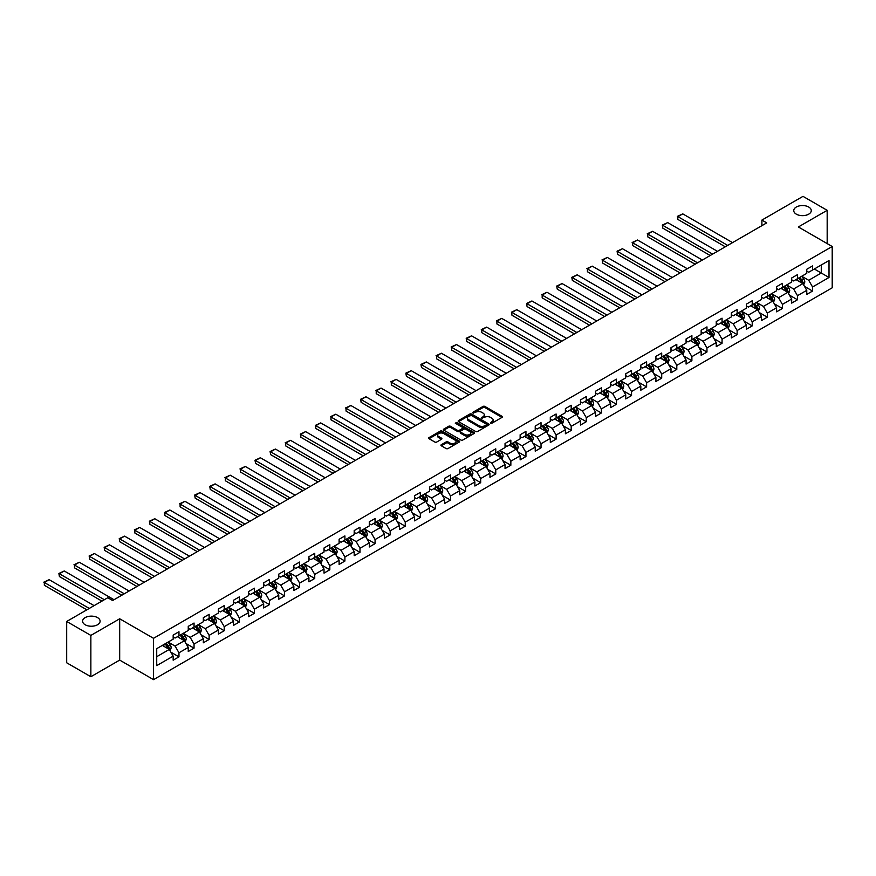 <?xml version="1.0" encoding="UTF-8"?>
<svg xmlns="http://www.w3.org/2000/svg" width="876" height="876" viewBox="0 0 876 876"><rect width="100%" height="100%" fill="white"/><g stroke="black" fill="none" stroke-linecap="round" stroke-linejoin="round"><path stroke-width="1.31" d="M490.571 423.217L491.896 423.217L501.981 417.403A1.347 0.777 0 0 0 502.375 416.845A1.347 0.777 0 0 0 501.981 416.297L484.899 406.442A1.347 0.777 0 0 0 483.005 406.442L472.92 412.257L472.92 413.023L475.548 412.278A4.292 2.475 0 0 1 481.625 412.278L483.048 413.1A4.292 2.475 0 0 1 484.308 414.852A4.292 2.475 0 0 1 483.048 416.604L481.745 418.126L484.373 417.37A4.292 2.475 0 0 1 490.45 417.37L491.874 418.191A4.292 2.475 0 0 1 493.133 419.943A4.292 2.475 0 0 1 491.874 421.695L490.571 423.217L490.571 422.451M97.543 617.613A8.749 5.048 0 0 0 88.005 616.518A8.749 5.048 0 0 0 82.596 621.183A8.749 5.048 0 0 0 85.158 624.752A8.749 5.048 0 0 0 94.696 625.847A8.749 5.048 0 0 0 100.105 621.183A8.749 5.048 0 0 0 97.543 617.613M808.701 207.021A8.749 5.048 0 0 0 799.164 205.926A8.749 5.048 0 0 0 793.755 210.601A8.749 5.048 0 0 0 796.328 214.171A8.749 5.048 0 0 0 805.865 215.266A8.749 5.048 0 0 0 811.264 210.601A8.749 5.048 0 0 0 808.701 207.021M441.329 444.69A1.347 0.777 0 0 0 440.935 445.238A1.347 0.777 0 0 0 441.329 445.785L446.125 448.556A1.347 0.777 0 0 0 448.019 448.556L459.221 442.084A1.347 0.777 0 0 0 459.615 441.537A1.347 0.777 0 0 0 459.221 440.989L442.139 431.123A1.347 0.777 0 0 0 440.234 431.123L429.043 437.595A1.347 0.777 0 0 0 428.649 438.142A1.347 0.777 0 0 0 429.043 438.69L434.825 442.03A1.347 0.777 0 0 0 436.73 442.03L441.526 439.259A1.347 0.777 0 0 0 441.909 438.712A1.347 0.777 0 0 0 441.526 438.164L438.646 436.511A3.592 2.07 0 0 1 437.595 435.043A3.592 2.07 0 0 1 439.818 433.127A3.592 2.07 0 0 1 443.727 433.576L454.972 440.07A3.592 2.07 0 0 1 456.024 441.537A3.592 2.07 0 0 1 453.812 443.453A3.592 2.07 0 0 1 449.903 443.004L448.019 441.92A1.347 0.777 0 0 0 446.125 441.92L441.329 444.69L441.329 445.785L446.125 443.037L446.125 441.92M119.683 618.784L90.863 635.418L66.685 621.467L66.685 662.782L90.863 676.732L119.683 660.099L153.53 679.645L153.53 638.319L119.683 618.784L119.683 660.099M827.174 243.594L827.174 210.317L798.354 226.961L832.2 246.495L153.53 638.319M827.174 210.317L802.996 196.355L761.901 220.084L761.901 225.669M66.685 621.467L107.792 597.739L112.621 600.531L766.73 222.876L761.901 220.084M475.646 431.507A1.347 0.777 0 0 0 477.54 431.507L488.742 425.046A1.347 0.777 0 0 0 489.136 424.499A1.347 0.777 0 0 0 488.742 423.951L471.66 414.085A1.347 0.777 0 0 0 469.755 414.085L458.564 420.546A1.347 0.777 0 0 0 458.17 421.093A1.347 0.777 0 0 0 458.564 421.641L475.646 431.507M455.662 423.426L473.971 433.576L462.78 440.026A1.347 0.777 0 0 1 460.885 440.026L443.803 430.171L448.589 427.422L448.589 426.305L443.803 429.076A1.347 0.777 0 0 0 443.409 429.623A1.347 0.777 0 0 0 443.803 430.171L443.803 429.076M448.589 427.422A1.347 0.777 0 0 1 450.494 427.422L450.494 426.305A1.347 0.777 0 0 0 448.589 426.305M450.494 426.305L457.425 430.302A1.347 0.777 0 0 0 459.32 430.302L462.495 428.463A1.347 0.777 0 0 0 462.889 427.915A1.347 0.777 0 0 0 462.495 427.368L455.279 423.207L456.615 422.44L473.982 432.47A1.347 0.777 0 0 1 474.376 433.018A1.347 0.777 0 0 1 473.982 433.565L473.982 432.47M153.53 679.645L832.2 287.81L832.2 246.495M170.886 652.193L178.967 656.858L178.967 652.784L188.252 647.43L188.252 651.503L194.045 648.152L194.045 644.079L203.331 638.713L203.331 642.787L209.134 639.436L209.134 635.363L218.42 630.008L218.42 634.082L224.223 630.731L224.223 626.658L233.509 621.292L233.509 625.376L239.312 622.026L239.312 617.941L248.587 612.587L248.587 616.66L254.39 613.309L254.39 609.236L263.676 603.871L263.676 607.955L269.479 604.604L269.479 600.531L278.765 595.165L278.765 599.239L284.569 595.888L284.569 591.815L293.843 586.46L293.843 590.533L299.647 587.183L299.647 583.109L308.932 577.744L308.932 581.817L314.736 578.478L314.736 574.393L324.021 569.039L324.021 573.112L329.825 569.761L329.825 565.688L339.111 560.322L339.111 564.407L344.903 561.056L344.903 556.983L354.189 551.617L354.189 555.691L359.992 552.34L359.992 548.266L369.278 542.912L369.278 546.985L375.081 543.635L375.081 539.561L384.367 534.196L384.367 538.269L390.17 534.918L390.17 530.845L399.445 525.49L399.445 529.564L405.249 526.213L405.249 522.14L414.534 516.774L414.534 520.859L420.338 517.508L420.338 513.424L429.623 508.069L429.623 512.142L435.427 508.792L435.427 504.718L444.701 499.364L444.701 503.437L450.505 500.087L450.505 496.013L459.79 490.648L459.79 494.721L465.594 491.37L465.594 487.297L474.88 481.942L474.88 486.016L480.683 482.665L480.683 478.592L489.969 473.226L489.969 477.31L495.761 473.96L495.761 469.875L505.047 464.521L505.047 468.594L510.85 465.244L510.85 461.17L520.136 455.816L520.136 459.889L525.939 456.538L525.939 452.465L535.225 447.099L535.225 451.173L541.029 447.822L541.029 443.749L550.303 438.394L550.303 442.468L556.107 439.117L556.107 435.043L565.392 429.678L565.392 433.762L571.196 430.412L571.196 426.327L580.481 420.973L580.481 425.046L586.285 421.695L586.285 417.622L595.56 412.257L595.56 416.341L601.363 412.99L601.363 408.917L610.649 403.551L610.649 407.625L616.452 404.274L616.452 400.201L625.738 394.846L625.738 398.919L631.541 395.569L631.541 391.495L640.827 386.13L640.827 390.203L646.619 386.863L646.619 382.779L655.905 377.425L655.905 381.498L661.708 378.147L661.708 374.074L670.994 368.708L670.994 372.793L676.798 369.442L676.798 365.358L686.083 360.003L686.083 364.077L691.887 360.726L691.887 356.652L701.161 351.298L701.161 355.371L706.965 352.021L706.965 347.947L716.25 342.582L716.25 346.655L722.054 343.304L722.054 339.231L731.34 333.876L731.34 337.95L737.143 334.599L737.143 330.526L746.429 325.16L746.429 329.245L752.221 325.894L752.221 321.81L761.507 316.455L761.507 320.528L767.31 317.178L767.31 313.104L776.596 307.75L776.596 311.823L782.399 308.472L782.399 304.399L791.685 299.034L791.685 303.107L797.488 299.756L797.488 295.683L806.763 290.328L806.763 294.402L812.567 291.051L812.567 286.978L829.014 277.484L829.014 260.511L821.272 264.979L821.272 273.016L829.014 277.484M178.967 656.858L173.163 660.208L173.163 656.135L156.716 665.629L156.716 648.656L173.163 639.162L173.163 635.089L178.967 631.738L178.967 635.812L188.252 630.446L188.252 626.373L194.045 623.022L194.045 627.106L203.331 621.741L203.331 617.668L209.134 614.317L209.134 618.39L218.42 613.036L218.42 608.951L224.223 605.612L224.223 609.685L233.509 604.32L233.509 600.246L239.312 596.895L239.312 600.969L248.587 595.614L248.587 591.541L254.39 588.19L254.39 592.264L263.676 586.898L263.676 582.825L269.479 579.474L269.479 583.558L278.765 578.193L278.765 574.119L284.569 570.769L284.569 574.842L293.843 569.488L293.843 565.403L299.647 562.053L299.647 566.137L308.932 560.771L308.932 556.698L314.736 553.347L314.736 557.421L324.021 552.066L324.021 547.993L329.825 544.642L329.825 548.715L339.111 543.35L339.111 539.277L344.903 535.926L344.903 539.999L354.189 534.645L354.189 530.571L359.992 527.221L359.992 531.294L369.278 525.939L369.278 521.855L375.081 518.504L375.081 522.589L384.367 517.223L384.367 513.15L390.17 509.799L390.17 513.873L399.445 508.518L399.445 504.445L405.249 501.094L405.249 505.167L414.534 499.802L414.534 495.728L420.338 492.378L420.338 496.451L429.623 491.097L429.623 487.023L435.427 483.672L435.427 487.746L444.701 482.391L444.701 478.307L450.505 474.956L450.505 479.041L459.79 473.675L459.79 469.602L465.594 466.251L465.594 470.324L474.88 464.97L474.88 460.885L480.683 457.546L480.683 461.619L489.969 456.254L489.969 452.18L495.761 448.83L495.761 452.903L505.047 447.548L505.047 443.475L510.85 440.124L510.85 444.198L520.136 438.832L520.136 434.759L525.939 431.408L525.939 435.492L535.225 430.127L535.225 426.054L541.029 422.703L541.029 426.776L550.303 421.422L550.303 417.337L556.107 413.998L556.107 418.071L565.392 412.705L565.392 408.632L571.196 405.281L571.196 409.355L580.481 404L580.481 399.927L586.285 396.576L586.285 400.65L595.56 395.284L595.56 391.211L601.363 387.86L601.363 391.933L610.649 386.579L610.649 382.505L616.452 379.155L616.452 383.228L625.738 377.874L625.738 373.789L631.541 370.438L631.541 374.523L640.827 369.157L640.827 365.084L646.619 361.733L646.619 365.807L655.905 360.452L655.905 356.379L661.708 353.028L661.708 357.101L670.994 351.736L670.994 347.662L676.798 344.312L676.798 348.385L686.083 343.031L686.083 338.957L691.887 335.607L691.887 339.68L701.161 334.325L701.161 330.241L706.965 326.89L706.965 330.975L716.25 325.609L716.25 321.536L722.054 318.185L722.054 322.259L731.34 316.904L731.34 312.831L737.143 309.48L737.143 313.553L746.429 308.188L746.429 304.114L752.221 300.764L752.221 304.837L761.507 299.483L761.507 295.409L767.31 292.058L767.31 296.132L776.596 290.777L776.596 286.693L782.399 283.342L782.399 287.427L791.685 282.061L791.685 277.988L797.488 274.637L797.488 278.71L806.763 273.356L806.763 269.271L812.567 265.932L812.567 270.005L829.014 260.511M177.412 636.71L184.376 640.728L175.09 646.083L168.137 642.064M173.163 636.929L175.09 638.046L178.967 635.812M175.09 646.083L178.967 652.784M184.376 640.728L188.252 647.43M192.501 627.993L199.465 632.012L190.18 637.378L183.215 633.359M188.252 628.223L190.18 629.34L194.045 627.106M190.18 637.378L194.045 644.079M199.465 632.012L203.331 638.713M207.59 619.288L214.554 623.307L205.269 628.661L198.304 624.643M203.331 619.507L205.269 620.624L209.134 618.39M205.269 628.661L209.134 635.363M214.554 623.307L218.42 630.008M222.668 610.572L229.632 614.591L220.358 619.956L213.394 615.938M218.42 610.802L220.358 611.919L224.223 609.685M220.358 619.956L224.223 626.658M229.632 614.591L233.509 621.292M237.757 601.867L244.722 605.885L235.436 611.251L228.472 607.221M233.509 602.086L235.436 603.203L239.312 600.969M235.436 611.251L239.312 617.941M244.722 605.885L248.587 612.587M252.846 593.162L259.811 597.18L250.525 602.535L243.561 598.516M248.587 593.38L250.525 594.497L254.39 592.264M250.525 602.535L254.39 609.236M259.811 597.18L263.676 603.871M267.936 584.445L274.889 588.464L265.614 593.829L258.65 589.811M263.676 584.664L265.614 585.781L269.479 583.558M265.614 593.829L269.479 600.531M274.889 588.464L278.765 595.165M283.014 575.74L289.978 579.759L280.692 585.113L273.728 581.095M278.765 575.959L280.692 577.076L284.569 574.842M280.692 585.113L284.569 591.815M289.978 579.759L293.843 586.46M298.103 567.024L305.067 571.043L295.781 576.408L288.817 572.389M293.843 567.254L295.781 568.371L299.647 566.137M295.781 576.408L299.647 583.109M305.067 571.043L308.932 577.744M313.192 558.319L320.156 562.337L310.87 567.692L303.906 563.673M308.932 558.538L310.87 559.654L314.736 557.421M310.87 567.692L314.736 574.393M320.156 562.337L324.021 569.039M328.27 549.602L335.234 553.632L325.949 558.987L318.995 554.968M324.021 549.832L325.949 550.949L329.825 548.715M325.949 558.987L329.825 565.688M335.234 553.632L339.111 560.322M343.359 540.897L350.323 544.916L341.038 550.281L334.074 546.263M339.111 541.116L341.038 542.233L344.903 539.999M341.038 550.281L344.903 556.983M350.323 544.916L354.189 551.617M358.448 532.192L365.412 536.211L356.127 541.565L349.163 537.546M354.189 532.411L356.127 533.528L359.992 531.294M356.127 541.565L359.992 548.266M365.412 536.211L369.278 542.912M373.537 523.476L380.491 527.494L371.216 532.86L364.252 528.841M369.278 523.706L371.216 524.823L375.081 522.589M371.216 532.86L375.081 539.561M380.491 527.494L384.367 534.196M388.615 514.77L395.58 518.789L386.294 524.144L379.33 520.125M384.367 514.989L386.294 516.106L390.17 513.873M386.294 524.144L390.17 530.845M395.58 518.789L399.445 525.49M403.705 506.054L410.669 510.084L401.383 515.438L394.419 511.42M399.445 506.284L401.383 507.401L405.249 505.167M401.383 515.438L405.249 522.14M410.669 510.084L414.534 516.774M418.794 497.349L425.747 501.368L416.472 506.733L409.508 502.704M414.534 497.568L416.472 498.685L420.338 496.451M416.472 506.733L420.338 513.424M425.747 501.368L429.623 508.069M433.872 488.644L440.836 492.662L431.55 498.017L424.597 493.998M429.623 488.863L431.55 489.98L435.427 487.746M431.55 498.017L435.427 504.718M440.836 492.662L444.701 499.364M448.961 479.928L455.925 483.946L446.64 489.312L439.675 485.293M444.701 480.157L446.64 481.274L450.505 479.041M446.64 489.312L450.505 496.013M455.925 483.946L459.79 490.648M464.05 471.222L471.014 475.241L461.729 480.595L454.764 476.577M459.79 471.441L461.729 472.558L465.594 470.324M461.729 480.595L465.594 487.297M471.014 475.241L474.88 481.942M479.128 462.506L486.092 466.525L476.807 471.89L469.854 467.872M474.88 462.736L476.807 463.853L480.683 461.619M476.807 471.89L480.683 478.592M486.092 466.525L489.969 473.226M494.217 453.801L501.181 457.82L491.896 463.185L484.932 459.155M489.969 454.02L491.896 455.137L495.761 452.903M491.896 463.185L495.761 469.875M501.181 457.82L505.047 464.521M509.306 445.096L516.271 449.114L506.985 454.469L500.021 450.45M505.047 445.315L506.985 446.431L510.85 444.198M506.985 454.469L510.85 461.17M516.271 449.114L520.136 455.816M524.395 436.379L531.349 440.398L522.074 445.764L515.11 441.745M520.136 436.609L522.074 437.726L525.939 435.492M522.074 445.764L525.939 452.465M531.349 440.398L535.225 447.099M539.474 427.674L546.438 431.693L537.152 437.047L530.188 433.029M535.225 427.893L537.152 429.01L541.029 426.776M537.152 437.047L541.029 443.749M546.438 431.693L550.303 438.394M554.563 418.958L561.527 422.977L552.241 428.342L545.277 424.323M550.303 419.188L552.241 420.305L556.107 418.071M552.241 428.342L556.107 435.043M561.527 422.977L565.392 429.678M569.652 410.253L576.616 414.271L567.33 419.637L560.366 415.607M565.392 410.472L567.33 411.589L571.196 409.355M567.33 419.637L571.196 426.327M576.616 414.271L580.481 420.973M584.73 401.536L591.694 405.566L582.409 410.921L575.455 406.902M580.481 401.766L582.409 402.883L586.285 400.65M582.409 410.921L586.285 417.622M591.694 405.566L595.56 412.257M599.819 392.831L606.783 396.85L597.498 402.215L590.533 398.197M595.56 393.05L597.498 394.167L601.363 391.933M597.498 402.215L601.363 408.917M606.783 396.85L610.649 403.551M614.908 384.126L621.872 388.145L612.587 393.499L605.623 389.481M610.649 384.345L612.587 385.462L616.452 383.228M612.587 393.499L616.452 400.201M621.872 388.145L625.738 394.846M629.986 375.41L636.951 379.428L627.676 384.794L620.712 380.775M625.738 375.64L627.676 376.757L631.541 374.523M627.676 384.794L631.541 391.495M636.951 379.428L640.827 386.13M645.075 366.705L652.04 370.723L642.754 376.078L635.79 372.059M640.827 366.924L642.754 368.04L646.619 365.807M642.754 376.078L646.619 382.779M652.04 370.723L655.905 377.425M660.165 357.988L667.129 362.018L657.843 367.373L650.879 363.354M655.905 358.218L657.843 359.335L661.708 357.101M657.843 367.373L661.708 374.074M667.129 362.018L670.994 368.708M675.254 349.283L682.207 353.302L672.932 358.667L665.968 354.649M670.994 349.502L672.932 350.619L676.798 348.385M672.932 358.667L676.798 365.358M682.207 353.302L686.083 360.003M690.332 340.578L697.296 344.596L688.01 349.951L681.046 345.932M686.083 340.797L688.01 341.914L691.887 339.68M688.01 349.951L691.887 356.652M697.296 344.596L701.161 351.298M705.421 331.862L712.385 335.88L703.1 341.246L696.135 337.227M701.161 332.092L703.1 333.209L706.965 330.975M703.1 341.246L706.965 347.947M712.385 335.88L716.25 342.582M720.51 323.156L727.474 327.175L718.189 332.53L711.224 328.511M716.25 323.375L718.189 324.492L722.054 322.259M718.189 332.53L722.054 339.231M727.474 327.175L731.34 333.876M735.588 314.44L742.552 318.47L733.267 323.824L726.313 319.806M731.34 314.67L733.267 315.787L737.143 313.553M733.267 323.824L737.143 330.526M742.552 318.47L746.429 325.16M750.677 305.735L757.641 309.754L748.356 315.119L741.392 311.09M746.429 305.954L748.356 307.071L752.221 304.837M748.356 315.119L752.221 321.81M757.641 309.754L761.507 316.455M765.766 297.03L772.731 301.048L763.445 306.403L756.481 302.384M761.507 297.249L763.445 298.366L767.31 296.132M763.445 306.403L767.31 313.104M772.731 301.048L776.596 307.75M780.845 288.314L787.809 292.332L778.534 297.698L771.57 293.679M776.596 288.543L778.534 289.66L782.399 287.427M778.534 297.698L782.399 304.399M787.809 292.332L791.685 299.034M795.934 279.608L802.898 283.627L793.612 288.981L786.648 284.963M791.685 279.827L793.612 280.944L797.488 278.71M793.612 288.981L797.488 295.683M802.898 283.627L806.763 290.328M814.308 268.998L821.272 273.016L808.701 280.276L801.737 276.258M806.763 271.122L808.701 272.239L812.567 270.005M808.701 280.276L812.567 286.978M90.863 635.418L90.863 676.732M156.716 656.693L169.298 649.434L162.334 645.415M169.298 649.434L173.163 656.135M804.497 286.386L812.567 291.051M789.407 295.103L797.488 299.756M774.318 303.808L782.399 308.472M759.24 312.524L767.31 317.178M744.151 321.229L752.221 325.894M729.062 329.934L737.143 334.599M713.984 338.651L722.054 343.304M698.895 347.356L706.965 352.021M683.806 356.072L691.887 360.726M668.716 364.777L676.798 369.442M653.638 373.483L661.708 378.147M638.549 382.199L646.619 386.863M623.46 390.904L631.541 395.569M608.382 399.62L616.452 404.274M593.293 408.325L601.363 412.99M578.204 417.031L586.285 421.695M563.126 425.747L571.196 430.412M548.037 434.452L556.107 439.117M532.947 443.168L541.029 447.822M517.858 451.874L525.939 456.538M502.78 460.579L510.85 465.244M487.691 469.295L495.761 473.96M472.602 478L480.683 482.665M457.524 486.717L465.594 491.37M442.435 495.422L450.505 500.087M427.346 504.138L435.427 508.792M412.267 512.843L420.338 517.508M397.178 521.548L405.249 526.213M382.089 530.265L390.17 534.918M367 538.97L375.081 543.635M351.922 547.686L359.992 552.34M336.833 556.391L344.903 561.056M321.744 565.097L329.825 569.761M306.666 573.813L314.736 578.478M291.577 582.518L299.647 587.183M276.488 591.234L284.569 595.888M261.398 599.94L269.479 604.604M246.32 608.645L254.39 613.309M231.231 617.361L239.312 622.026M216.142 626.066L224.223 630.731M201.064 634.782L209.134 639.436M185.975 643.488L194.045 648.152M490.943 423.349L491.874 422.812A4.292 2.475 0 0 0 493.133 421.06L493.133 419.943M484.308 414.852L484.308 415.969A4.292 2.475 0 0 1 483.048 417.721L482.118 418.257M501.97 417.403L484.899 407.559A1.347 0.777 0 0 0 483.005 407.559L473.292 413.154M488.731 425.057L471.66 415.202A1.347 0.777 0 0 0 469.755 415.202L458.575 421.652L458.564 420.546M486.366 424.882L486.366 424.115L471.376 415.454L468.671 416.242A4.292 2.475 0 0 0 467.412 418.005A4.292 2.475 0 0 0 468.671 419.757L478.92 425.67A4.292 2.475 0 0 0 484.997 425.67L486.366 424.882L486.366 425.999L486.366 425.232M467.412 418.005L467.412 419.122A4.292 2.475 0 0 0 468.671 420.874L468.671 419.757M486.366 425.999L484.997 426.787A4.292 2.475 0 0 1 478.92 426.787L468.671 420.874M450.494 427.422L457.425 431.419A1.347 0.777 0 0 0 459.32 431.419L462.495 429.579A1.347 0.777 0 0 0 462.889 429.032L462.889 427.915M464.608 434.452A3.592 2.07 0 0 0 468.529 434.901A3.592 2.07 0 0 0 470.74 432.985A3.592 2.07 0 0 0 469.689 431.529L465.725 429.24A1.347 0.777 0 0 0 463.831 429.24L460.645 431.069A1.347 0.777 0 0 0 460.25 431.616A1.347 0.777 0 0 0 460.645 432.164L464.608 434.452L464.608 435.569A3.592 2.07 0 0 0 468.529 436.018A3.592 2.07 0 0 0 470.74 434.102L470.74 432.985M460.25 431.616L460.25 432.733A1.347 0.777 0 0 0 460.645 433.281L460.645 432.164M464.608 435.569L460.645 433.281M456.024 441.537L456.024 442.654A3.592 2.07 0 0 1 453.812 444.57A3.592 2.07 0 0 1 449.903 444.121L448.019 443.037A1.347 0.777 0 0 0 446.125 443.037M437.595 435.043L437.595 436.16A3.592 2.07 0 0 0 438.646 437.628L438.646 436.511M441.526 438.164L441.526 439.259L438.646 437.628M459.21 442.095L442.139 432.24A1.347 0.777 0 0 0 440.234 432.24L429.054 438.701M803.664 284.952L804.814 282.05A3.624 2.091 -120 0 0 803.653 278.962L801.66 276.301M727.715 245.411L677.936 216.668L682.776 213.875L732.544 242.619M798.178 280.9L796.821 279.094M677.936 219.46L677.411 216.361L677.936 219.46L725.295 246.802M798.66 278.031L800.664 280.692A3.624 2.091 60 0 1 801.693 282.871L802.854 282.203A3.624 2.091 -120 0 0 801.814 280.024L799.821 277.363M798.912 277.889L801.135 280.846A1.851 1.062 60 0 1 801.463 281.404L802.854 282.203M677.411 216.361L682.776 213.875M788.575 293.657L789.725 290.755A3.624 2.091 -120 0 0 788.575 287.678L786.571 285.007M712.626 254.117L662.847 225.384L667.687 222.592L717.455 251.324M783.1 289.617L781.742 287.799M662.847 228.176L662.322 225.077L662.847 228.176L710.206 255.518M783.582 286.737L785.575 289.409A3.624 2.091 60 0 1 786.615 291.588L787.776 290.92A3.624 2.091 -120 0 0 786.736 288.741L784.743 286.069M783.834 286.594L786.046 289.551A1.851 1.062 60 0 1 786.374 290.109L787.776 290.92M662.322 225.077L667.687 222.592M773.486 302.373L774.636 299.472A3.624 2.091 -120 0 0 773.486 296.384L771.493 293.723M697.537 262.833L647.769 234.089L652.598 231.297L702.377 260.041M768.011 298.322L766.653 296.515M647.769 236.881L647.769 234.089L647.769 236.881L695.117 264.224M768.493 295.453L770.486 298.114A3.624 2.091 60 0 1 771.526 300.293L772.687 299.625A3.624 2.091 -120 0 0 771.647 297.446L769.654 294.785M768.745 295.3L770.957 298.256A1.851 1.062 60 0 1 771.296 298.825L772.687 299.625M647.233 233.782L652.598 231.297M758.408 311.079L759.558 308.177A3.624 2.091 -120 0 0 758.397 305.089L756.404 302.428M682.448 271.538L632.68 242.805L637.52 240.013L687.288 268.746M752.922 307.027L751.564 305.22M632.68 245.598L632.68 242.805L632.68 245.598L680.039 272.929M753.404 304.158L755.397 306.83A3.624 2.091 60 0 1 756.437 309.009L757.598 308.33A3.624 2.091 -120 0 0 756.557 306.151L754.564 303.49M753.656 304.016L755.868 306.972A1.851 1.062 60 0 1 756.207 307.531L757.598 308.33M632.143 242.499L637.52 240.013M743.319 319.784L744.469 316.893A3.624 2.091 -120 0 0 743.308 313.805L741.315 311.144M667.37 280.243L617.591 251.511L622.431 248.718L672.199 277.451M737.833 315.743L736.486 313.926M617.591 254.303L617.065 251.204L617.591 254.303L664.95 281.645M738.315 312.874L740.319 315.535A3.624 2.091 60 0 1 741.348 317.714L742.509 317.046A3.624 2.091 -120 0 0 741.479 314.867L739.475 312.195M738.567 312.721L740.789 315.678A1.851 1.062 60 0 1 741.118 316.236L742.509 317.046M617.065 251.204L622.431 248.718M728.23 328.5L729.38 325.598A3.624 2.091 -120 0 0 728.23 322.51L726.226 319.85M652.281 288.96L602.513 260.216L607.342 257.435L657.12 286.167M722.755 324.449L721.397 322.642M602.513 263.008L602.513 260.216L602.513 263.008L649.861 290.35M723.237 321.58L725.229 324.24A3.624 2.091 60 0 1 726.27 326.42L727.43 325.752A3.624 2.091 -120 0 0 726.39 323.572L724.397 320.912M723.488 321.437L725.7 324.394A1.851 1.062 60 0 1 726.04 324.952L727.43 325.752M601.976 259.909L607.342 257.435M713.152 337.205L714.301 334.314A3.624 2.091 -120 0 0 713.141 331.227L711.148 328.555M637.191 297.665L587.424 268.932L592.253 266.14L642.031 294.873M707.666 333.165L706.308 331.347M587.424 271.724L587.424 268.932L587.424 271.724L634.782 299.066M708.147 330.285L710.14 332.957A3.624 2.091 60 0 1 711.181 335.136L712.341 334.468A3.624 2.091 -120 0 0 711.301 332.289L709.308 329.617M708.399 330.142L710.611 333.099A1.851 1.062 60 0 1 710.951 333.657L712.341 334.468M586.887 268.625L592.253 266.14M698.062 345.921L699.212 343.02A3.624 2.091 -120 0 0 698.052 339.932L696.059 337.271M622.113 306.381L572.335 277.637L577.174 274.845L626.942 303.589M692.577 341.87L691.23 340.063M572.335 280.43L571.809 277.331L572.335 280.43L619.693 307.772M693.058 339.001L695.062 341.662A3.624 2.091 60 0 1 696.091 343.841L697.252 343.173A3.624 2.091 -120 0 0 696.223 340.994L694.219 338.333M693.31 338.859L695.533 341.804A1.851 1.062 60 0 1 695.862 342.374L697.252 343.173M571.809 277.331L577.174 274.845M682.973 354.627L684.123 351.725A3.624 2.091 -120 0 0 682.973 348.648L680.97 345.976M607.024 315.086L557.245 286.353L562.085 283.561L611.864 312.294M677.498 350.575L676.141 348.768M557.245 289.146L556.72 286.047L557.245 289.146L604.604 316.488M677.98 347.706L679.973 350.378A3.624 2.091 60 0 1 681.013 352.557L682.174 351.878A3.624 2.091 -120 0 0 681.134 349.699L679.141 347.038M678.232 347.564L680.444 350.52A1.851 1.062 60 0 1 680.783 351.079L682.174 351.878M556.72 286.047L562.085 283.561M667.895 363.332L669.045 360.441A3.624 2.091 -120 0 0 667.884 357.353L665.891 354.692M591.935 323.791L542.167 295.059L546.996 292.266L596.775 321.01M662.409 359.291L661.052 357.485M542.167 297.851L542.167 295.059L542.167 297.851L589.515 325.193M662.891 356.423L664.884 359.083A3.624 2.091 60 0 1 665.924 361.262L667.085 360.594A3.624 2.091 -120 0 0 666.045 358.415L664.052 355.744M663.143 356.269L665.355 359.226A1.851 1.062 60 0 1 665.694 359.795L667.085 360.594M541.631 294.752L546.996 292.266M652.806 372.048L653.956 369.146A3.624 2.091 -120 0 0 652.795 366.058L650.802 363.398M576.857 332.508L527.078 303.775L531.918 300.983L581.686 329.715M647.32 367.997L645.962 366.19M527.078 306.556L526.542 303.457L527.078 306.556L574.437 333.898M647.802 365.128L649.795 367.789A3.624 2.091 60 0 1 650.835 369.968L651.996 369.3A3.624 2.091 -120 0 0 650.956 367.121L648.963 364.46M648.054 364.985L650.266 367.942A1.851 1.062 60 0 1 650.605 368.5L651.996 369.3M526.542 303.457L531.918 300.983M637.717 380.753L638.867 377.863A3.624 2.091 -120 0 0 637.717 374.775L635.713 372.103M561.768 341.213L511.989 312.48L516.829 309.688L566.597 338.421M632.242 376.713L630.884 374.895M511.989 315.272L511.464 312.174L511.989 315.272L559.348 342.615M632.713 373.833L634.717 376.505A3.624 2.091 60 0 1 635.757 378.684L636.907 378.016A3.624 2.091 -120 0 0 635.877 375.837L633.874 373.165M632.976 373.691L635.188 376.647A1.851 1.062 60 0 1 635.516 377.206L636.907 378.016M511.464 312.174L516.829 309.688M622.628 389.47L623.778 386.568A3.624 2.091 -120 0 0 622.628 383.48L620.635 380.819M546.679 349.929L496.911 321.185L501.74 318.393L551.519 347.137M617.153 385.418L615.795 383.611M496.911 323.978L496.911 321.185L496.911 323.978L544.259 351.32M617.635 382.549L619.628 385.21A3.624 2.091 60 0 1 620.668 387.389L621.829 386.721A3.624 2.091 -120 0 0 620.788 384.542L618.795 381.881M617.887 382.407L620.098 385.363A1.851 1.062 60 0 1 620.438 385.922L621.829 386.721M496.374 320.879L501.74 318.393M607.55 398.175L608.7 395.273A3.624 2.091 -120 0 0 607.539 392.196L605.546 389.524M531.59 358.634L481.822 329.902L486.662 327.109L536.43 355.842M602.064 394.123L600.706 392.317M481.822 332.694L481.822 329.902L481.822 332.694L529.181 360.036M602.546 391.254L604.539 393.926A3.624 2.091 60 0 1 605.579 396.105L606.74 395.437A3.624 2.091 -120 0 0 605.699 393.247L603.706 390.587M602.798 391.112L605.009 394.069A1.851 1.062 60 0 1 605.349 394.627L606.74 395.437M481.285 329.595L486.662 327.109M592.461 406.88L593.61 403.989A3.624 2.091 -120 0 0 592.45 400.901L590.457 398.241M516.511 367.34L466.733 338.607L471.573 335.815L521.34 364.558M586.975 402.84L585.628 401.033M466.733 341.399L466.207 338.3L466.733 341.399L514.092 368.741M587.457 399.971L589.46 402.631A3.624 2.091 60 0 1 590.49 404.811L591.65 404.143A3.624 2.091 -120 0 0 590.621 401.964L588.617 399.303M587.708 399.817L589.931 402.774A1.851 1.062 60 0 1 590.26 403.343L591.65 404.143M466.207 338.3L471.573 335.815M577.372 415.596L578.521 412.695A3.624 2.091 -120 0 0 577.372 409.607L575.368 406.946M501.422 376.056L451.655 347.323L456.484 344.531L506.262 373.264M571.897 411.545L570.539 409.738M451.655 350.115L451.655 347.323L451.655 350.115L499.002 377.446M572.378 408.676L574.371 411.337A3.624 2.091 60 0 1 575.412 413.527L576.572 412.848A3.624 2.091 -120 0 0 575.532 410.669L573.539 408.008M572.63 408.534L574.842 411.49A1.851 1.062 60 0 1 575.182 412.048L576.572 412.848M451.118 347.016L456.484 344.531M562.293 424.302L563.443 421.411A3.624 2.091 -120 0 0 562.283 418.323L560.29 415.651M486.333 384.761L436.566 356.028L441.394 353.236L491.173 381.969M556.808 420.261L555.45 418.443M436.566 358.821L436.566 356.028L436.566 358.821L483.924 386.163M557.289 417.392L559.282 420.053A3.624 2.091 60 0 1 560.322 422.232L561.483 421.564A3.624 2.091 -120 0 0 560.443 419.385L558.45 416.713M557.541 417.239L559.753 420.195A1.851 1.062 60 0 1 560.092 420.754L561.483 421.564M436.029 355.722L441.394 353.236M547.204 433.018L548.354 430.116A3.624 2.091 -120 0 0 547.193 427.028L545.2 424.367M471.255 393.477L421.476 364.734L426.316 361.941L476.084 390.685M541.718 428.966L540.361 427.16M421.476 367.526L420.951 364.427L421.476 367.526L468.835 394.868M542.2 426.097L544.204 428.758A3.624 2.091 60 0 1 545.233 430.937L546.394 430.269A3.624 2.091 -120 0 0 545.365 428.09L543.361 425.429M542.452 425.955L544.675 428.911A1.851 1.062 60 0 1 545.003 429.47L546.394 430.269M420.951 364.427L426.316 361.941M532.115 441.723L533.265 438.821A3.624 2.091 -120 0 0 532.115 435.744L530.111 433.072M456.166 402.183L406.387 373.45L411.227 370.657L461.006 399.39M526.64 437.682L525.282 435.865M406.387 376.242L405.862 373.143L406.387 376.242L453.746 403.584M527.122 434.803L529.115 437.474A3.624 2.091 60 0 1 530.155 439.653L531.316 438.985A3.624 2.091 -120 0 0 530.276 436.795L528.283 434.135M527.374 434.66L529.586 437.617A1.851 1.062 60 0 1 529.914 438.175L531.316 438.985M405.862 373.143L411.227 370.657M517.026 450.439L518.187 447.537A3.624 2.091 -120 0 0 517.026 444.45L515.033 441.789M441.077 410.899L391.309 382.155L396.138 379.363L445.917 408.106M511.551 446.388L510.193 444.581M391.309 384.947L391.309 382.155L391.309 384.947L438.657 412.289M512.033 443.519L514.026 446.18A3.624 2.091 60 0 1 515.066 448.359L516.227 447.691A3.624 2.091 -120 0 0 515.187 445.512L513.194 442.851M512.285 443.365L514.497 446.322A1.851 1.062 60 0 1 514.836 446.891L516.227 447.691M390.773 381.848L396.138 379.363M501.948 459.144L503.098 456.243A3.624 2.091 -120 0 0 501.937 453.155L499.944 450.494M425.999 419.604L376.22 390.871L381.06 388.079L430.828 416.812M496.462 455.093L495.104 453.286M376.22 393.663L376.22 390.871L376.22 393.663L423.579 420.995M496.944 452.224L498.937 454.885A3.624 2.091 60 0 1 499.977 457.075L501.138 456.396A3.624 2.091 -120 0 0 500.097 454.217L498.105 451.556M497.196 452.082L499.408 455.038A1.851 1.062 60 0 1 499.747 455.597L501.138 456.396M375.684 390.565L381.06 388.079M486.859 467.85L488.009 464.959A3.624 2.091 -120 0 0 486.859 461.871L484.855 459.21M410.91 428.309L361.131 399.576L365.971 396.784L415.739 425.517M481.373 463.809L480.026 461.991M361.131 402.369L360.605 399.27L361.131 402.369L408.49 429.711M481.855 460.94L483.859 463.601A3.624 2.091 60 0 1 484.888 465.78L486.049 465.112A3.624 2.091 -120 0 0 485.019 462.933L483.015 460.261M482.118 460.787L484.329 463.743A1.851 1.062 60 0 1 484.658 464.302L486.049 465.112M360.605 399.27L365.971 396.784M471.77 476.566L472.92 473.664A3.624 2.091 -120 0 0 471.77 470.576L469.777 467.915M395.821 437.025L346.053 408.282L350.882 405.5L400.66 434.233M466.295 472.514L464.937 470.708M346.053 411.074L346.053 408.282L346.053 411.074L393.401 438.416M466.777 469.645L468.769 472.306A3.624 2.091 60 0 1 469.81 474.485L470.97 473.817A3.624 2.091 -120 0 0 469.93 471.638L467.937 468.978M467.028 469.503L469.24 472.46A1.851 1.062 60 0 1 469.58 473.018L470.97 473.817M345.516 407.975L350.882 405.5M456.692 485.271L457.841 482.369A3.624 2.091 -120 0 0 456.681 479.292L454.688 476.621M380.731 445.731L330.964 416.998L335.804 414.206L385.571 442.938M451.206 481.231L449.848 479.413M330.964 419.79L330.964 416.998L330.964 419.79L378.322 447.132M451.688 478.351L453.68 481.023A3.624 2.091 60 0 1 454.721 483.202L455.881 482.534A3.624 2.091 -120 0 0 454.841 480.355L452.848 477.683M451.939 478.208L454.151 481.165A1.851 1.062 60 0 1 454.491 481.723L455.881 482.534M330.427 416.691L335.804 414.206M441.603 493.987L442.752 491.086A3.624 2.091 -120 0 0 441.592 487.998L439.599 485.337M365.653 454.447L315.875 425.703L320.715 422.911L370.482 451.655M436.117 489.936L434.77 488.129M315.875 428.495L315.349 425.397L315.875 428.495L363.233 455.838M436.598 487.067L438.602 489.728A3.624 2.091 60 0 1 439.632 491.907L440.792 491.239A3.624 2.091 -120 0 0 439.763 489.06L437.759 486.399M436.85 486.914L439.073 489.87A1.851 1.062 60 0 1 439.402 490.44L440.792 491.239M315.349 425.397L320.715 422.911M426.513 502.693L427.663 499.791A3.624 2.091 -120 0 0 426.513 496.703L424.51 494.042M350.564 463.152L300.796 434.419L305.625 431.627L355.404 460.36M421.038 498.641L419.681 496.834M300.796 437.212L300.796 434.419L300.796 437.212L348.144 464.543M421.52 495.772L423.513 498.444A3.624 2.091 60 0 1 424.553 500.623L425.714 499.944A3.624 2.091 -120 0 0 424.674 497.765L422.681 495.104M421.772 495.63L423.984 498.586A1.851 1.062 60 0 1 424.323 499.145L425.714 499.944M300.26 434.113L305.625 431.627M411.435 511.398L412.585 508.507A3.624 2.091 -120 0 0 411.424 505.419L409.431 502.758M335.475 471.857L285.707 443.125L290.536 440.332L340.315 469.065M405.949 507.357L404.592 505.551M285.707 445.917L285.707 443.125L285.707 445.917L333.066 473.259M406.431 504.488L408.424 507.149A3.624 2.091 60 0 1 409.464 509.328L410.625 508.66A3.624 2.091 -120 0 0 409.585 506.481L407.592 503.81M406.683 504.335L408.895 507.292A1.851 1.062 60 0 1 409.234 507.85L410.625 508.66M285.171 442.818L290.536 440.332M396.346 520.114L397.496 517.212A3.624 2.091 -120 0 0 396.335 514.124L394.342 511.464M320.397 480.574L270.618 451.83L275.458 449.049L325.226 477.781M390.86 516.063L389.502 514.256M270.618 454.622L270.093 451.523L270.618 454.622L317.977 481.964M391.342 513.194L393.346 515.855A3.624 2.091 60 0 1 394.375 518.034L395.536 517.366A3.624 2.091 -120 0 0 394.507 515.187L392.503 512.526M391.594 513.051L393.817 516.008A1.851 1.062 60 0 1 394.145 516.566L395.536 517.366M270.093 451.523L275.458 449.049M381.257 528.819L382.407 525.928A3.624 2.091 -120 0 0 381.257 522.841L379.253 520.169M305.308 489.279L255.529 460.546L260.369 457.754L310.137 486.487M375.782 524.779L374.424 522.961M255.529 463.338L255.004 460.239L255.529 463.338L302.888 490.68M376.264 521.899L378.257 524.571A3.624 2.091 60 0 1 379.297 526.75L380.458 526.082A3.624 2.091 -120 0 0 379.418 523.903L377.425 521.231M376.516 521.757L378.728 524.713A1.851 1.062 60 0 1 379.056 525.271L380.458 526.082M255.004 460.239L260.369 457.754M366.168 537.535L367.329 534.634A3.624 2.091 -120 0 0 366.168 531.546L364.175 528.885M290.219 497.995L240.451 469.251L245.28 466.459L295.059 495.203M360.693 533.484L359.335 531.677M240.451 472.044L240.451 469.251L240.451 472.044L287.799 499.386M361.175 530.615L363.168 533.276A3.624 2.091 60 0 1 364.208 535.455L365.369 534.787A3.624 2.091 -120 0 0 364.328 532.608L362.335 529.947M361.427 530.473L363.639 533.418A1.851 1.062 60 0 1 363.978 533.988L365.369 534.787M239.914 468.945L245.28 466.459M351.09 546.241L352.24 543.339A3.624 2.091 -120 0 0 351.079 540.262L349.086 537.59M275.141 506.7L225.362 477.967L230.202 475.175L279.97 503.908M345.604 542.189L344.246 540.382M225.362 480.76L225.362 477.967L225.362 480.76L272.721 508.102M346.086 539.32L348.079 541.992A3.624 2.091 60 0 1 349.119 544.171L350.28 543.492A3.624 2.091 -120 0 0 349.239 541.313L347.246 538.652M346.338 539.178L348.549 542.135A1.851 1.062 60 0 1 348.889 542.693L350.28 543.492M224.825 477.661L230.202 475.175M336.001 554.946L337.15 552.055A3.624 2.091 -120 0 0 335.99 548.967L333.997 546.306M260.052 515.406L210.273 486.673L215.113 483.88L264.88 512.624M330.515 550.905L329.168 549.099M210.273 489.465L209.747 486.366L210.273 489.465L257.632 516.807M330.997 548.037L333 550.697A3.624 2.091 60 0 1 334.03 552.876L335.19 552.208A3.624 2.091 -120 0 0 334.161 550.029L332.157 547.358M331.248 547.883L333.471 550.84A1.851 1.062 60 0 1 333.8 551.409L335.19 552.208M209.747 486.366L215.113 483.88M320.912 563.662L322.061 560.76A3.624 2.091 -120 0 0 320.912 557.673L318.919 555.012M244.962 524.122L195.195 495.389L200.024 492.597L249.802 521.33M315.437 559.611L314.079 557.804M195.195 498.17L194.658 495.071L195.195 498.17L242.542 525.512M315.918 556.742L317.911 559.403A3.624 2.091 60 0 1 318.952 561.582L320.112 560.914A3.624 2.091 -120 0 0 319.072 558.735L317.079 556.074M316.17 556.599L318.382 559.556A1.851 1.062 60 0 1 318.722 560.114L320.112 560.914M194.658 495.071L200.024 492.597M305.834 572.367L306.983 569.477A3.624 2.091 -120 0 0 305.823 566.389L303.83 563.717M229.873 532.827L180.106 504.094L184.935 501.302L234.713 530.035M300.348 568.327L298.99 566.509M180.106 506.886L180.106 504.094L180.106 506.886L227.464 534.229M300.829 565.458L302.822 568.119A3.624 2.091 60 0 1 303.863 570.298L305.023 569.63A3.624 2.091 -120 0 0 303.983 567.451L301.99 564.779M301.081 565.305L303.293 568.261A1.851 1.062 60 0 1 303.633 568.82L305.023 569.63M179.569 503.788L184.935 501.302M290.744 581.084L291.894 578.182A3.624 2.091 -120 0 0 290.733 575.094L288.741 572.433M214.795 541.543L165.016 512.799L169.856 510.007L219.624 538.751M285.258 577.032L283.912 575.225M165.016 515.592L164.491 512.493L165.016 515.592L212.375 542.934M285.74 574.163L287.744 576.824A3.624 2.091 60 0 1 288.773 579.003L289.934 578.335A3.624 2.091 -120 0 0 288.905 576.156L286.901 573.495M285.992 574.021L288.215 576.977A1.851 1.062 60 0 1 288.543 577.536L289.934 578.335M164.491 512.493L169.856 510.007M275.655 589.789L276.805 586.887A3.624 2.091 -120 0 0 275.655 583.81L273.651 581.138M199.706 550.248L149.927 521.516L154.767 518.723L204.546 547.456M270.18 585.737L268.822 583.931M149.927 524.308L149.402 521.209L149.927 524.308L197.286 551.65M270.662 582.868L272.655 585.54A3.624 2.091 60 0 1 273.695 587.719L274.856 587.051A3.624 2.091 -120 0 0 273.816 584.861L271.823 582.201M270.914 582.726L273.126 585.683A1.851 1.062 60 0 1 273.465 586.241L274.856 587.051M149.402 521.209L154.767 518.723M260.577 598.494L261.727 595.603A3.624 2.091 -120 0 0 260.566 592.515L258.573 589.855M184.617 558.954L134.849 530.221L139.678 527.429L189.457 556.172M255.091 594.454L253.733 592.647M134.849 533.013L134.849 530.221L134.849 533.013L182.208 560.355M255.573 591.585L257.566 594.246A3.624 2.091 60 0 1 258.606 596.425L259.767 595.757A3.624 2.091 -120 0 0 258.727 593.578L256.734 590.917M255.825 591.431L258.037 594.388A1.851 1.062 60 0 1 258.376 594.957L259.767 595.757M134.313 529.914L139.678 527.429M245.488 607.21L246.638 604.309A3.624 2.091 -120 0 0 245.477 601.221L243.484 598.56M169.539 567.67L119.76 538.937L124.6 536.145L174.368 564.878M240.002 603.159L238.644 601.352M119.76 541.729L119.235 538.63L119.76 541.729L167.119 569.061M240.484 600.29L242.477 602.951A3.624 2.091 60 0 1 243.517 605.141L244.678 604.462A3.624 2.091 -120 0 0 243.637 602.283L241.645 599.622M240.736 600.148L242.948 603.104A1.851 1.062 60 0 1 243.287 603.663L244.678 604.462M119.235 538.63L124.6 536.145M230.399 615.916L231.549 613.025A3.624 2.091 -120 0 0 230.399 609.937L228.395 607.265M154.45 576.375L104.671 547.642L109.511 544.85L159.279 573.583M224.924 611.875L223.566 610.057M104.671 550.435L104.145 547.336L104.671 550.435L152.03 577.777M225.406 609.006L227.399 611.667A3.624 2.091 60 0 1 228.439 613.846L229.6 613.178A3.624 2.091 -120 0 0 228.559 610.999L226.555 608.327M225.658 608.853L227.869 611.809A1.851 1.062 60 0 1 228.198 612.368L229.6 613.178M104.145 547.336L109.511 544.85M215.31 624.632L216.46 621.73A3.624 2.091 -120 0 0 215.31 618.642L213.317 615.981M139.361 585.091L89.593 556.348L94.422 553.555L144.201 582.299M209.835 620.58L208.477 618.774M89.593 559.14L89.593 556.348L89.593 559.14L136.941 586.482M210.317 617.711L212.31 620.372A3.624 2.091 60 0 1 213.35 622.551L214.511 621.883A3.624 2.091 -120 0 0 213.47 619.704L211.477 617.043M210.569 617.569L212.78 620.526A1.851 1.062 60 0 1 213.12 621.084L214.511 621.883M89.056 556.041L94.422 553.555M200.232 633.337L201.381 630.435A3.624 2.091 -120 0 0 200.221 627.358L198.228 624.687M124.272 593.797L74.504 565.064L79.344 562.272L129.111 591.004M194.746 629.297L193.388 627.479M74.504 567.856L74.504 565.064L74.504 567.856L121.863 595.198M195.228 626.417L197.22 629.088A3.624 2.091 60 0 1 198.261 631.268L199.421 630.6A3.624 2.091 -120 0 0 198.381 628.42L196.388 625.749M195.479 626.274L197.691 629.231A1.851 1.062 60 0 1 198.031 629.789L199.421 630.6M73.967 564.757L79.344 562.272M185.143 642.053L186.292 639.152A3.624 2.091 -120 0 0 185.132 636.064L183.139 633.403M104.353 599.721L59.415 573.769L64.255 570.977L114.022 599.721M179.657 638.002L178.31 636.195M59.415 576.561L58.889 573.462L59.415 576.561L101.934 601.111M180.138 635.133L182.142 637.794A3.624 2.091 60 0 1 183.172 639.973L184.332 639.305A3.624 2.091 -120 0 0 183.303 637.126L181.299 634.465M180.39 634.98L182.613 637.936A1.851 1.062 60 0 1 182.942 638.505L184.332 639.305M58.889 573.462L64.255 570.977M170.054 650.758L171.203 647.857A3.624 2.091 -120 0 0 170.054 644.769L168.05 642.108M89.275 608.426L44.337 582.485L49.165 579.693L94.104 605.634M164.579 646.707L163.221 644.9M44.337 585.278L44.337 582.485L44.337 585.278L86.855 609.816M165.06 643.838L167.053 646.51A3.624 2.091 60 0 1 168.093 648.689L169.254 648.01A3.624 2.091 -120 0 0 168.214 645.831L166.221 643.17M165.312 643.696L167.524 646.652A1.851 1.062 60 0 1 167.864 647.211L169.254 648.01M43.8 582.179L49.165 579.693M491.874 422.812L491.874 421.695M481.745 418.126L481.745 417.359M483.048 417.721L483.048 416.604M472.92 413.023L472.92 412.257M483.005 407.559L483.005 406.442M484.899 407.559L484.899 406.442M501.981 417.403L501.981 416.297M469.755 415.202L469.755 414.085M471.66 415.202L471.66 414.085M488.742 425.046L488.742 423.951M478.92 426.787L478.92 425.67M484.997 426.787L484.997 425.67M457.425 431.419L457.425 430.302M459.32 431.419L459.32 430.302M462.495 429.579L462.495 428.463M456.615 423.557L456.615 422.44M448.019 443.037L448.019 441.92M449.903 444.121L449.903 443.004M429.043 438.69L429.043 437.595M440.234 432.24L440.234 431.123M442.139 432.24L442.139 431.123M459.221 442.084L459.221 440.989M802.536 283.419L804.792 282.116M801.814 280.024L803.653 278.962M799.24 281.514L800.664 280.692M787.458 292.124L789.703 290.832M786.736 288.741L788.575 287.678M784.151 290.219L785.575 289.409M772.369 300.84L774.614 299.537M771.647 297.446L773.486 296.384M769.073 298.935L770.486 298.114M757.28 309.546L759.536 308.253M756.557 306.151L758.397 305.089M753.984 307.64L755.397 306.83M742.202 318.262L744.447 316.959M741.479 314.867L743.308 313.805M738.895 316.356L740.319 315.535M727.113 326.967L729.358 325.675M726.39 323.572L728.23 322.51M723.817 325.062L725.229 324.24M712.024 335.672L714.279 334.38M711.301 332.289L713.141 331.227M708.728 333.767L710.14 332.957M696.935 344.388L699.19 343.085M696.223 340.994L698.052 339.932M693.639 342.483L695.062 341.662M681.856 353.094L684.101 351.802M681.134 349.699L682.973 348.648M678.55 351.188L679.973 350.378M666.767 361.81L669.012 360.507M666.045 358.415L667.884 357.353M663.471 359.905L664.884 359.083M651.678 370.515L653.934 369.223M650.956 367.121L652.795 366.058M648.382 368.61L649.795 367.789M636.6 379.231L638.845 377.928M635.877 375.837L637.717 374.775M633.293 377.326L634.717 376.505M621.511 387.937L623.756 386.634M620.788 384.542L622.628 383.48M618.215 386.031L619.628 385.21M606.422 396.642L608.678 395.35M605.699 393.247L607.539 392.196M603.126 394.737L604.539 393.926M591.344 405.358L593.589 404.055M590.621 401.964L592.45 400.901M588.037 403.453L589.46 402.631M576.255 414.063L578.499 412.771M575.532 410.669L577.372 409.607M572.959 412.158L574.371 411.337M561.166 422.78L563.41 421.476M560.443 419.385L562.283 418.323M557.87 420.874L559.282 420.053M546.077 431.485L548.332 430.182M545.365 428.09L547.193 427.028M542.781 429.579L544.204 428.758M530.998 440.19L533.243 438.898M530.276 436.795L532.115 435.744M527.691 438.285L529.115 437.474M515.909 448.906L518.154 447.603M515.187 445.512L517.026 444.45M512.613 447.001L514.026 446.18M500.82 457.611L503.076 456.319M500.097 454.217L501.937 453.155M497.524 455.706L498.937 454.885M485.742 466.328L487.987 465.025M485.019 462.933L486.859 461.871M482.435 464.422L483.859 463.601M470.653 475.033L472.898 473.73M469.93 471.638L471.77 470.576M467.357 473.128L468.769 472.306M455.564 483.738L457.82 482.446M454.841 480.355L456.681 479.292M452.268 481.833L453.68 481.023M440.486 492.454L442.73 491.151M439.763 489.06L441.592 487.998M437.179 490.549L438.602 489.728M425.397 501.16L427.641 499.868M424.674 497.765L426.513 496.703M422.09 499.254L423.513 498.444M410.307 509.876L412.552 508.573M409.585 506.481L411.424 505.419M407.011 507.97L408.424 507.149M395.218 518.581L397.474 517.289M394.507 515.187L396.335 514.124M391.922 516.676L393.346 515.855M380.14 527.286L382.385 525.994M379.418 523.903L381.257 522.841M376.833 525.392L378.257 524.571M365.051 536.002L367.296 534.699M364.328 532.608L366.168 531.546M361.755 534.097L363.168 533.276M349.962 544.708L352.218 543.416M349.239 541.313L351.079 540.262M346.666 542.802L348.079 541.992M334.884 553.424L337.129 552.121M334.161 550.029L335.99 548.967M331.577 551.519L333 550.697M319.795 562.129L322.04 560.837M319.072 558.735L320.912 557.673M316.499 560.224L317.911 559.403M304.706 570.845L306.961 569.542M303.983 567.451L305.823 566.389M301.41 568.94L302.822 568.119M289.617 579.551L291.872 578.248M288.905 576.156L290.733 575.094M286.321 577.645L287.744 576.824M274.538 588.256L276.783 586.964M273.816 584.861L275.655 583.81M271.231 586.351L272.655 585.54M259.449 596.972L261.694 595.669M258.727 593.578L260.566 592.515M256.153 595.067L257.566 594.246M244.36 605.677L246.616 604.385M243.637 602.283L245.477 601.221M241.064 603.772L242.477 602.951M229.282 614.394L231.527 613.09M228.559 610.999L230.399 609.937M225.975 612.488L227.399 611.667M214.193 623.099L216.438 621.796M213.47 619.704L215.31 618.642M210.897 621.193L212.31 620.372M199.104 631.804L201.36 630.512M198.381 628.42L200.221 627.358M195.808 629.899L197.22 629.088M184.026 640.52L186.27 639.217M183.303 637.126L185.132 636.064M180.719 638.615L182.142 637.794M168.937 649.226L171.181 647.933M168.214 645.831L170.054 644.769M165.641 647.32L167.053 646.51M486.651 425.616L486.651 424.499"/></g></svg>
